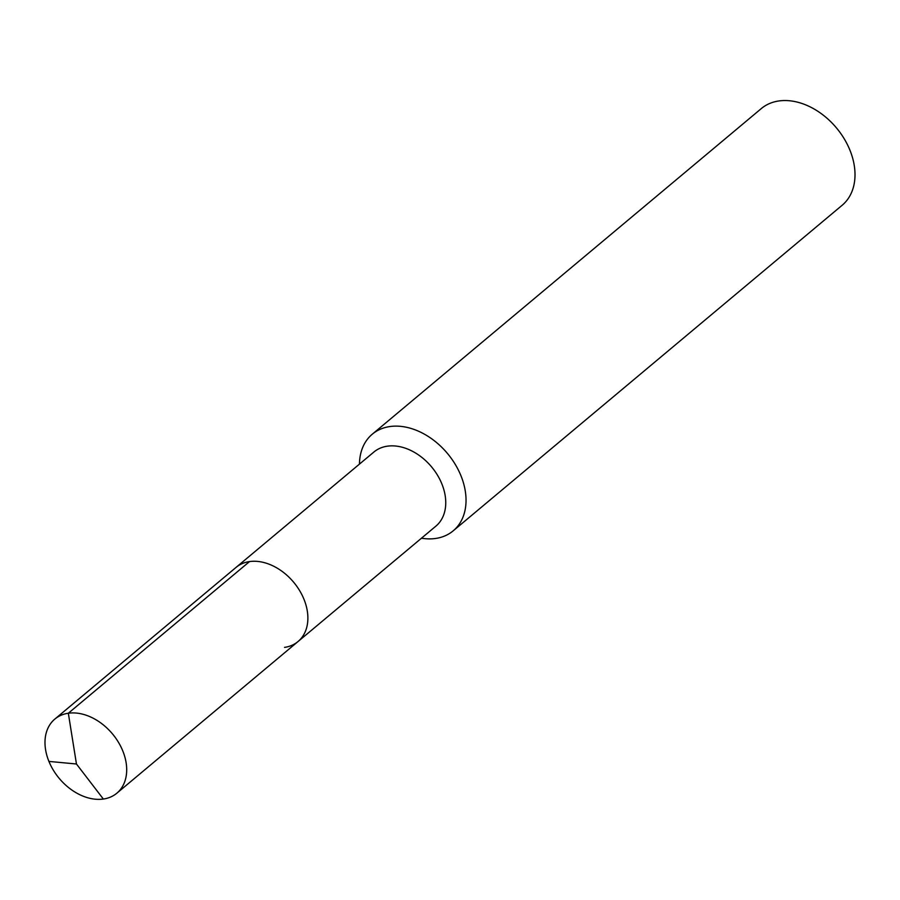 <?xml version="1.0" encoding="UTF-8"?>
<svg xmlns="http://www.w3.org/2000/svg" width="900" height="900" viewBox="0 0 900 900"><rect width="100%" height="100%" fill="white"/><g stroke="black" fill="none" stroke-linecap="round" stroke-linejoin="round"><path stroke-width="1.35" d="M298.035 641.531L116.854 793.192A48.319 34.695 50.1 0 0 118.316 742.061A48.319 34.695 50.1 0 0 68.332 713.239L76.455 763.999L68.332 713.239A48.319 34.695 -129.9 0 0 54.833 719.089L373.894 452.025A48.319 34.695 -129.9 0 1 387.394 446.175A48.319 34.695 50.1 0 1 437.377 474.998A48.319 34.695 50.1 0 1 435.915 526.118L298.035 641.531A48.319 34.695 50.1 0 0 299.498 590.4A48.319 34.695 50.1 0 0 249.514 561.577A48.319 34.695 -129.9 0 0 236.014 567.439A48.319 34.695 -129.9 0 1 249.514 561.577L68.332 713.239L249.514 561.577A48.319 34.695 50.1 0 1 299.498 590.4A48.319 34.695 50.1 0 1 298.035 641.531A48.319 34.695 50.1 0 1 284.535 647.393M372.296 434.183L761.276 108.596A63.023 45.259 -129.9 0 1 778.894 100.957A63.023 45.259 50.1 0 1 844.076 138.555A63.023 45.259 50.1 0 1 842.175 205.245L453.195 530.831A63.023 45.259 50.1 0 0 455.108 464.141A63.023 45.259 50.1 0 0 389.914 426.544A63.023 45.259 -129.9 0 0 372.296 434.183A63.023 45.259 -129.9 0 0 359.46 464.108M421.481 538.2A63.023 45.259 -129.9 0 0 435.589 538.47A63.023 45.259 50.1 0 0 453.195 530.831M54.833 719.089A48.319 34.695 -129.9 0 0 53.37 770.22A48.319 34.695 -129.9 0 0 103.354 799.043A48.319 34.695 50.1 0 0 116.854 793.192M48.926 761.411L76.455 763.999L103.354 799.043"/></g></svg>
